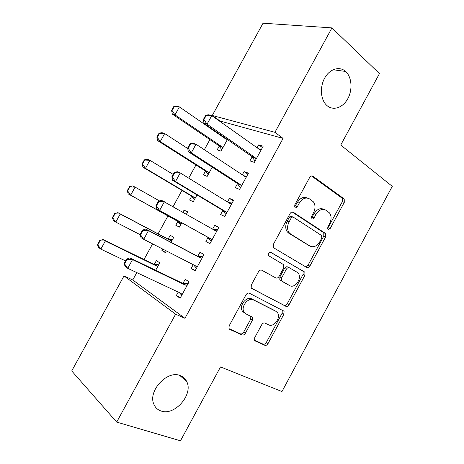 <?xml version="1.0" encoding="UTF-8"?>
<svg xmlns="http://www.w3.org/2000/svg" width="464" height="464" viewBox="0 0 464 464"><rect width="100%" height="100%" fill="white"/><g stroke="black" fill="none" stroke-linecap="round" stroke-linejoin="round"><path stroke-width="0.7" d="M328.002 229.552L330.119 228.607L344.276 202.379L344.218 198.957L312.881 176.187C311.698 175.543 310.631 175.972 309.668 177.457L294.721 205.001L295.04 207.681C295.887 208.092 296.647 207.779 297.32 206.729L299.245 203.174C302.337 198.406 305.764 196.98 309.54 198.911L313.362 201.805C315.497 204.885 315.549 208.545 313.513 212.785L311.622 216.27L311.907 218.875C312.713 219.263 313.444 218.944 314.099 217.923L315.978 214.449C318.983 209.78 322.289 208.359 325.896 210.186L329.492 212.901C331.563 215.864 331.598 219.437 329.597 223.619L327.752 227.029L328.002 229.552M327.468 228.694L342.339 201.695L342.281 198.285L311.466 175.926M294.501 206.967L297.366 202.455L299.245 203.174M311.367 218.086L314.093 213.713L315.978 214.449M180.31 375.625C167.353 369.704 147.401 391.274 153.978 404.48C155.405 407.728 157.772 409.903 161.072 411C174.8 416.202 193.668 394.151 186.656 381.46C185.304 378.676 183.187 376.733 180.31 375.625M345.697 71.531L345.61 71.45C339.654 65.969 329.997 68.742 324.899 77.679C319.719 86.542 320.473 99.255 326.325 104.963L327.12 105.693C333.407 111.047 343.018 107.636 347.838 98.635C352.744 89.714 351.84 77.105 345.697 71.531M254.765 337.56L254.603 340.344L255.299 340.976L264.811 345.286C266.023 345.645 267.09 345.094 268.018 343.627L283.951 314.116L284.067 311.222L249.388 293.225C248.095 292.767 246.958 293.306 245.972 294.831L229.152 325.838L228.984 328.674L229.767 329.394L242.005 334.944C243.281 335.333 244.406 334.77 245.369 333.256L252.416 320.247L252.555 317.364L245.932 313.861L244.023 312.098C240.439 306.89 248.275 296.856 253.466 299.959L275.976 311.356L277.576 312.811C281.138 317.649 273.737 327.7 268.679 324.852L264.979 323.066C263.755 322.666 262.67 323.211 261.719 324.701L254.765 337.56M136.805 272.606L132.762 279.96L184.962 318.316L283.086 138.4L274.932 132.31L212.274 115.484L263.047 23.2L331.946 27.898L274.932 132.31M184.962 318.316L175.618 314.18L116.69 422.095L71.723 370.945L123.998 275.929L175.618 314.18M331.946 27.898L379.448 73.614L340.738 145.046L392.277 186.348L281.955 391.552L220.516 366.92L180.484 440.8L116.69 422.095M306.803 267.525C307.945 268.001 308.972 267.519 309.888 266.075L325.676 236.826L325.682 233.578L293.312 212.263C292.094 211.677 291.003 212.135 290.035 213.637L273.366 244.354L273.325 247.585L306.803 267.525M304.86 275.39L289.002 304.761C288.074 306.217 287.03 306.739 285.853 306.321L251.198 288.028L251.308 285L258.483 271.782C259.463 270.257 260.588 269.746 261.858 270.239L275.813 277.936C277.037 278.406 278.122 277.901 279.067 276.411L283.701 267.861L283.759 264.735L268.441 255.589C267.995 253.332 268.789 252.242 270.819 252.312L304.923 272.316L304.86 275.39L303.044 274.473L287.233 303.752L289.002 304.761M193.21 264.666L191.122 268.482L195.054 270.901L203.998 254.539L199.99 252.259L197.815 256.238M171.025 242.295L173.756 237.319L170.247 235.323L168.212 239.03M162.713 249.052L161.919 250.496L165.52 252.329M166.309 250.891L165.364 252.619L161.919 250.496M222.807 210.517L220.615 214.519L224.791 216.473L233.676 200.21L229.431 198.395L227.493 201.944M191.661 196.307L189.619 200.025L193.273 201.736L197.009 194.926M252.3 156.554L249.928 160.892L254.342 162.377L263.169 146.218L258.686 144.867L257.102 147.767M224.083 137.228L223.845 137.669M219.385 145.789L217.158 149.849L221.021 151.154L227.401 139.531M283.086 138.4L220.098 121.04L219.913 121.388M214.757 130.767L214.513 131.208M209.902 139.594L204.34 149.715M195.959 164.969L188.72 178.141M181.975 190.414L173.049 206.66M167.951 215.934L158.108 233.839M152.598 243.873L144.014 259.486M159.088 133.127L156.873 137.129L157.302 137.286L159.517 133.272L159.088 133.127L162.064 132.669L164.674 133.557L160.248 141.572L157.661 140.633L204.943 170.677L205.477 171.158L203.406 174.905L207.17 176.407L212.228 167.185M237.504 183.622L235.294 187.665L239.586 189.382L248.443 173.171L244.081 171.593L242.318 174.812M186.406 214.258L187.705 211.891L184.092 210.099L182.903 212.263M177.811 221.537L175.786 225.226L179.342 227.14L181.743 222.761M208.058 237.493L205.894 241.46L209.948 243.646L218.857 227.331L214.733 225.284L212.616 229.158M155.678 270.28L159.761 262.827L156.362 260.623L154.297 264.381M178.228 292.076L176.308 295.585L180.119 298.242L189.086 281.828L185.206 279.311L182.99 283.359M132.762 279.96L123.998 275.929M220.098 121.04L212.274 115.484M258.686 144.867L262.444 147.552M244.081 171.593L247.915 174.145M229.431 198.395L233.34 200.819M184.092 210.099L187.589 212.1M214.733 225.284L218.724 227.58M191.122 268.482L195.24 270.564M176.308 295.585L180.508 297.534M323.872 209.386C320.288 207.686 317.028 209.125 314.093 213.713M307.412 198.058C303.682 196.365 300.33 197.832 297.366 202.455M305.631 266.835L308.055 265.188L323.797 236.037L323.797 232.789L292.192 211.996M321.819 238.009L321.564 235.497L293.387 217.216C292.54 216.816 291.781 217.14 291.102 218.184L289.066 221.943C287.1 226.003 287.083 229.541 289.026 232.557L290.539 233.966L310.01 246.094C313.664 247.718 316.953 246.222 319.876 241.611L321.819 238.009M292.999 217.053L291.531 216.45C290.684 216.05 289.925 216.375 289.252 217.419L291.102 218.184M309.326 245.787L288.707 233.148L287.187 231.745C285.25 228.735 285.256 225.208 287.222 221.16L289.252 217.419M251.418 288.306L284.09 305.3C285.261 305.718 286.311 305.202 287.233 303.752M261.603 270.129L275.813 277.936M270.28 252.155L304.448 271.887M289.762 285.627C294.843 288.846 302.267 278.243 298.346 273.395L297.024 272.182L289.484 267.844C288.295 267.357 287.228 267.856 286.282 269.335L281.671 277.855L281.584 280.911L289.762 285.627L282.141 281.422M289.339 267.769L287.68 266.933C286.491 266.446 285.424 266.939 284.484 268.412L286.282 269.335M280.36 280.465L279.804 279.954L279.885 276.909L284.484 268.412M303.044 274.473L303.102 271.405L302.632 270.976M274.711 310.596L275.976 311.356M244.232 312.777L242.33 311.019C238.74 305.817 246.552 295.823 251.743 298.92L274.23 310.312M228.967 328.64L240.329 333.796C241.605 334.184 242.724 333.622 243.687 332.12L250.711 319.151L250.815 316.222M254.556 340.257L263.111 344.143C264.318 344.497 265.385 343.946 266.313 342.484L282.193 313.078L282.199 310.039M173.82 106.471L171.61 110.461L172.057 110.589L174.267 106.592L173.82 106.471L176.703 106.175L179.4 106.9L174.986 114.892L221.514 146.485L222.755 147.993M172.057 110.589L174.986 114.892L172.312 114.115L218.718 145.574L221.838 149.663M227.29 139.455L225.661 138.927L179.4 106.9L174.267 106.592M226.844 139.142L225.521 138.829M171.61 110.461L172.312 114.115M259.086 149.176L261.273 149.686M205.784 115.147L203.423 119.434L203.934 119.579L206.294 115.287L205.784 115.147L208.661 114.776L211.77 115.611L259.277 149.309L261.157 149.901M256.169 159.036L254.864 157.395L207.048 124.184L203.974 123.291L203.423 119.434M255.084 161.02L251.674 156.351L203.974 123.291M206.294 115.287L211.77 115.611L207.048 124.184L203.934 119.579M157.302 137.286L160.248 141.572L207.663 171.732L208.933 173.194M208.191 172.219L205.477 171.158L208.133 174.65M187.746 148.526L164.674 133.557L159.517 133.272M156.873 137.129L157.661 140.633M144.31 159.865L142.088 163.879L142.506 164.065L144.727 160.039L144.31 159.865L147.378 159.245L149.907 160.295L145.47 168.333L193.766 197.055L195.066 198.47M142.506 164.065L145.47 168.333L142.964 167.231L191.127 195.849L194.387 199.711M173.153 174.406L149.907 160.295L144.727 160.039M142.088 163.879L142.964 167.231M243.71 175.734L246.715 176.337M190.031 143.759L187.659 148.057L188.158 148.236L190.53 143.927L190.031 143.759L193.018 143.202L196.023 144.223L244.545 176.279L246.454 176.813M241.448 185.983L240.114 184.388L191.29 152.824L188.314 151.745L187.659 148.057M240.509 187.705L237.011 183.181L188.314 151.745M190.53 143.927L196.023 144.223L191.29 152.824L188.158 148.236M228.265 202.414L232.11 203.07M174.226 172.463L171.848 176.778L172.33 176.987L174.708 172.666L174.226 172.463L177.323 171.721L180.229 172.933L229.761 203.336L231.71 203.812M226.681 213.005L225.318 211.468L175.479 181.563L172.602 180.293L171.848 176.778M225.881 214.472L222.302 210.093L172.602 180.293M174.708 172.666L180.229 172.933L175.479 181.563L172.33 176.987M129.485 186.685L127.258 190.716L127.658 190.924L129.891 186.888L129.485 186.685L132.652 185.902L135.094 187.12L130.639 195.182L179.835 222.453L181.163 223.822M127.658 190.924L130.639 195.182L128.221 193.911L177.265 221.096L180.6 224.837M159.494 200.935L135.094 187.12L129.891 186.888M127.258 190.716L128.221 193.911M172.527 239.563L167.545 238.815L117.879 212.64L120.234 214.02L115.762 222.111L140.111 234.651M112.769 217.865L115.762 222.111L113.436 220.673L112.381 217.633L112.769 217.865L115.002 213.823L114.614 213.591L112.381 217.633M171.935 240.636L170.056 240.271L120.234 214.02L115.002 213.823M114.614 213.591L117.879 212.64M212.738 229.228L217.465 229.889M158.363 201.266L155.985 205.593L156.443 205.836L158.833 201.504L158.363 201.266L161.571 200.332L214.931 230.475L216.914 230.892M211.874 240.114L210.47 238.635L156.838 208.933L155.985 205.593M211.213 241.326L207.541 237.087L156.838 208.933M158.833 201.504L164.384 201.73L159.616 210.389L156.443 205.836M142.906 230.434L142.454 230.161L140.064 234.506L140.511 234.778L142.906 230.434L148.48 230.631L145.771 229.036L197.188 256.029L202.768 256.783M197.02 267.31L195.582 265.884L143.701 239.32L148.48 230.631L200.054 257.7L202.072 258.059M140.511 234.778L143.701 239.32L141.021 237.667L140.064 234.506M196.504 268.256L193.5 264.811M145.771 229.036L142.454 230.161M158.676 264.805L153.619 264.184L103.06 239.459L105.322 241.007L100.845 249.122L125.529 260.907M97.829 244.893L100.845 249.122L98.606 247.521L97.457 244.632L97.829 244.893L100.073 240.833L99.702 240.572L97.457 244.632M157.963 266.11L156.055 265.791L105.322 241.007L100.073 240.833M99.702 240.572L103.06 239.459M126.927 259.457L126.492 259.156L124.091 263.517L124.52 263.819L126.927 259.457L132.53 259.625L129.92 257.839L182.352 283.168L188.03 283.765M182.114 294.588L180.647 293.213L127.733 268.337L132.53 259.625L185.136 285.006L187.183 285.308M124.52 263.819L127.733 268.337L125.152 266.493L124.091 263.517M181.743 295.272L179.214 292.54M129.92 257.839L126.492 259.156M328.228 227.841L330.119 228.607M295.446 205.999L297.32 206.729M312.214 217.175L314.099 217.923M311.918 175.873L312.881 176.187M342.02 198.053L343.957 198.72M342.339 201.695L344.276 202.379M292.709 212.019L293.312 212.263M323.437 232.458L325.316 233.241M323.797 236.037L325.676 236.826M308.055 265.188L309.888 266.075M287.222 221.16L289.066 221.943M288.707 233.148L290.539 233.966M308.16 245.265L310.01 246.094M284.09 305.3L285.853 306.321M279.885 276.909L281.671 277.855M251.743 298.92L253.466 299.959M250.711 319.151L252.416 320.247M243.687 332.12L245.369 333.256M240.329 333.796L242.005 334.944M229.28 329.057L229.767 329.394M282.193 313.078L283.951 314.116M266.313 342.484L268.018 343.627M263.111 344.143L264.811 345.286M254.875 340.686L255.299 340.976M219.257 146.102L222.053 147.018M218.718 145.574L221.514 146.485M254.864 157.395L251.674 156.351M255.415 157.951L252.225 156.907M205.494 171.181L208.214 172.243M204.943 170.677L207.663 171.732M191.684 196.342L194.329 197.548M191.127 195.849L193.766 197.055M245.241 176.569L244.667 176.355M240.114 184.388L237.011 183.181M240.677 184.927L237.574 183.715M230.469 203.603L229.512 203.186M225.318 211.468L222.302 210.093M225.893 211.984L222.877 210.604M177.84 221.566L180.409 222.923M177.265 221.096L179.835 222.453M167.545 238.815L170.056 240.271M168.258 239.035L170.769 240.491M215.656 230.718L212.982 229.367M210.47 238.635L207.541 237.087M211.062 239.128L208.133 237.58M200.796 257.92L197.925 256.256M200.054 257.7L197.188 256.029M196.185 266.353L194.41 265.28M153.619 264.184L156.055 265.791M154.344 264.387L156.78 265.994M185.884 285.203L183.1 283.371M185.136 285.006L182.352 283.168M181.262 293.666L180.513 293.149M333.082 69.722L345.61 71.45M179.748 375.434L186.656 381.46M342.281 198.285L344.218 198.957M323.797 232.789L325.682 233.578M287.187 231.745L289.026 232.557M279.804 279.954L281.584 280.911M303.102 271.405L304.923 272.316M242.33 311.019L244.023 312.098M250.85 316.274L252.555 317.364M282.309 310.184L284.067 311.222M219.147 145.957L221.943 146.873M255.304 157.801L252.114 156.757M240.659 184.898L237.556 183.686"/></g></svg>
